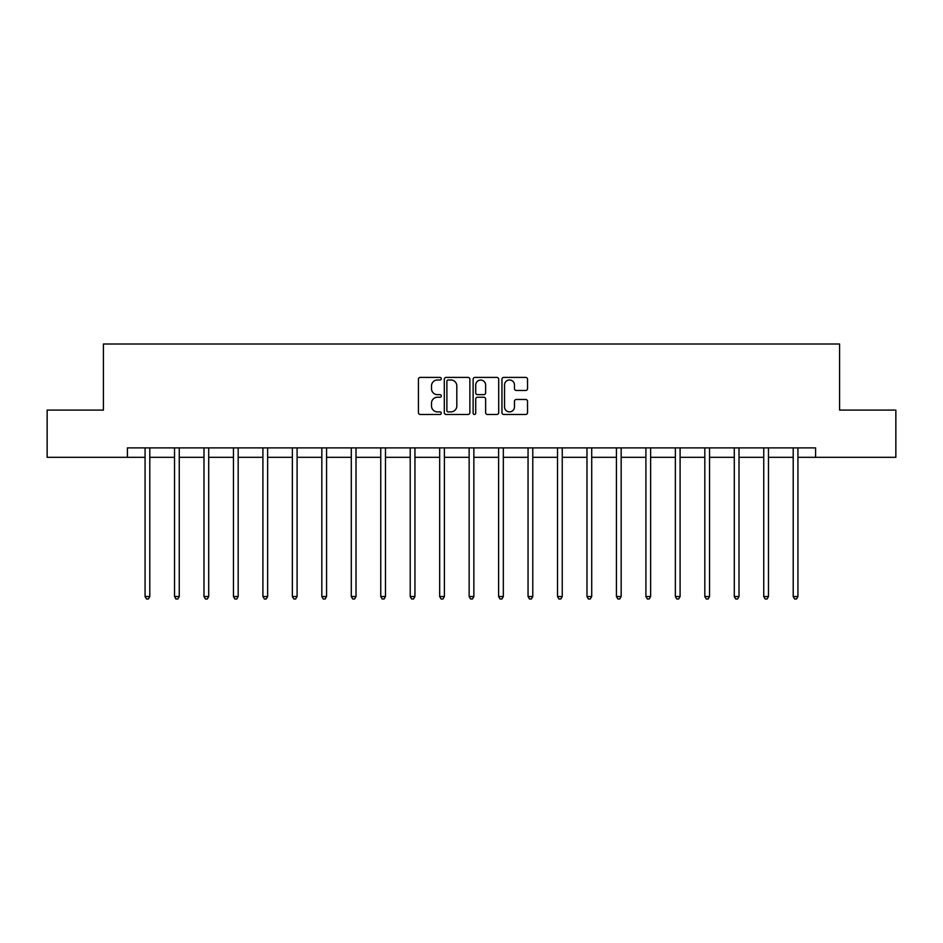 <?xml version="1.0" encoding="UTF-8"?>
<svg xmlns="http://www.w3.org/2000/svg" width="943" height="943" viewBox="0 0 943 943"><rect width="100%" height="100%" fill="white"/><g stroke="black" fill="none" stroke-linecap="round" stroke-linejoin="round"><path stroke-width="1.41" d="M441.289 378.697A1.297 1.297 0 0 0 439.992 377.4L420.295 377.4A1.851 1.851 0 0 0 418.433 379.263L418.433 412.621A1.851 1.851 0 0 0 420.295 414.472L439.992 414.472A1.297 1.297 0 0 0 441.289 413.175A1.297 1.297 0 0 0 439.992 411.879L437.434 411.879A5.929 5.929 0 0 1 431.505 405.95L431.505 403.168A5.929 5.929 0 0 1 437.434 397.239L439.992 397.239A1.297 1.297 0 0 0 441.289 395.942A1.297 1.297 0 0 0 439.992 394.646L437.434 394.646A5.929 5.929 0 0 1 431.505 388.716L431.505 385.935A5.929 5.929 0 0 1 437.434 379.994L439.992 379.994A1.297 1.297 0 0 0 441.289 378.697M525.675 390.473A1.851 1.851 0 0 0 527.526 388.622L527.526 379.263A1.851 1.851 0 0 0 525.675 377.4L503.798 377.4A1.851 1.851 0 0 0 501.947 379.263L501.947 412.621A1.851 1.851 0 0 0 503.798 414.472L525.675 414.472A1.851 1.851 0 0 0 527.526 412.621L527.526 401.317A1.851 1.851 0 0 0 525.675 399.467L516.316 399.467A1.851 1.851 0 0 0 514.465 401.317L514.465 406.928A4.963 4.963 0 0 1 509.503 411.879A4.963 4.963 0 0 1 504.54 406.928L504.54 384.956A4.963 4.963 0 0 1 509.503 379.994A4.963 4.963 0 0 1 514.465 384.956L514.465 388.622A1.851 1.851 0 0 0 516.316 390.473L525.675 390.473M127.411 457.32L47.15 457.32L47.15 410.099L103.424 410.099L103.424 344.006L839.576 344.006L839.576 410.099L895.85 410.099L895.85 457.32L815.589 457.32L815.589 447.878L127.411 447.878L127.411 457.32L145.069 457.32M469.873 379.263A1.851 1.851 0 0 0 468.023 377.4L446.145 377.4A1.851 1.851 0 0 0 444.294 379.263L444.294 412.621A1.851 1.851 0 0 0 446.145 414.472L468.023 414.472A1.851 1.851 0 0 0 469.873 412.621L469.873 379.263M474.977 377.4L496.855 377.4A1.851 1.851 0 0 1 498.706 379.263L498.706 412.621A1.851 1.851 0 0 1 496.855 414.472L487.484 414.472A1.851 1.851 0 0 1 485.633 412.621L485.633 399.089A1.851 1.851 0 0 0 483.783 397.239L477.571 397.239A1.851 1.851 0 0 0 475.72 399.089L475.72 413.175A1.297 1.297 0 0 1 474.423 414.472A1.297 1.297 0 0 1 473.127 413.175L473.127 379.263A1.851 1.851 0 0 1 474.977 377.4M149.796 457.32L174.526 457.32M179.253 457.32L203.994 457.32M208.709 457.32L233.451 457.32M238.178 457.32L262.908 457.32M267.635 457.32L292.377 457.32M297.092 457.32L321.834 457.32M326.561 457.32L351.291 457.32M356.018 457.32L380.76 457.32M385.475 457.32L410.217 457.32M414.944 457.32L439.674 457.32M444.401 457.32L469.142 457.32M473.857 457.32L498.599 457.32M503.326 457.32L528.056 457.32M532.783 457.32L557.525 457.32M562.24 457.32L586.982 457.32M591.709 457.32L616.439 457.32M621.166 457.32L645.908 457.32M650.623 457.32L675.365 457.32M680.092 457.32L704.822 457.32M709.549 457.32L734.291 457.32M739.006 457.32L763.747 457.32M768.474 457.32L793.204 457.32M797.931 457.32L815.589 457.32M448.184 379.994A1.297 1.297 0 0 0 446.888 381.29L446.888 410.582A1.297 1.297 0 0 0 448.184 411.879L450.872 411.879A5.929 5.929 0 0 0 456.813 405.95L456.813 385.935A5.929 5.929 0 0 0 450.872 379.994L448.184 379.994M485.633 385.05A4.963 4.963 0 0 0 480.671 380.088A4.963 4.963 0 0 0 475.72 385.05L475.72 392.795A1.851 1.851 0 0 0 477.571 394.646L483.783 394.646A1.851 1.851 0 0 0 485.633 392.795L485.633 385.05M150.043 447.878L149.925 448.149A1.886 1.886 0 0 0 149.796 448.856L149.796 596.542L145.069 596.542L145.069 448.856A1.886 1.886 0 0 0 144.927 448.149L144.821 447.878M149.796 596.542L148.369 598.994L146.483 598.994L145.069 596.542M179.5 447.878L179.394 448.149A1.886 1.886 0 0 0 179.253 448.856L179.253 596.542L174.526 596.542L174.526 448.856A1.886 1.886 0 0 0 174.396 448.149L174.278 447.878M179.253 596.542L177.838 598.994L175.952 598.994L174.526 596.542M208.957 447.878L208.851 448.149A1.886 1.886 0 0 0 208.709 448.856L208.709 596.542L203.994 596.542L203.994 448.856A1.886 1.886 0 0 0 203.853 448.149L203.747 447.878M208.709 596.542L207.295 598.994L205.409 598.994L203.994 596.542M238.426 447.878L238.308 448.149A1.886 1.886 0 0 0 238.178 448.856L238.178 596.542L233.451 596.542L233.451 448.856A1.886 1.886 0 0 0 233.31 448.149L233.204 447.878M238.178 596.542L236.752 598.994L234.866 598.994L233.451 596.542M267.883 447.878L267.777 448.149A1.886 1.886 0 0 0 267.635 448.856L267.635 596.542L262.908 596.542L262.908 448.856A1.886 1.886 0 0 0 262.779 448.149L262.661 447.878M267.635 596.542L266.221 598.994L264.335 598.994L262.908 596.542M297.34 447.878L297.234 448.149A1.886 1.886 0 0 0 297.092 448.856L297.092 596.542L292.377 596.542L292.377 448.856A1.886 1.886 0 0 0 292.236 448.149L292.13 447.878M297.092 596.542L295.678 598.994L293.792 598.994L292.377 596.542M326.808 447.878L326.691 448.149A1.886 1.886 0 0 0 326.561 448.856L326.561 596.542L321.834 596.542L321.834 448.856A1.886 1.886 0 0 0 321.693 448.149L321.587 447.878M326.561 596.542L325.135 598.994L323.249 598.994L321.834 596.542M356.265 447.878L356.159 448.149A1.886 1.886 0 0 0 356.018 448.856L356.018 596.542L351.291 596.542L351.291 448.856A1.886 1.886 0 0 0 351.161 448.149L351.044 447.878M356.018 596.542L354.603 598.994L352.717 598.994L351.291 596.542M385.722 447.878L385.616 448.149A1.886 1.886 0 0 0 385.475 448.856L385.475 596.542L380.76 596.542L380.76 448.856A1.886 1.886 0 0 0 380.618 448.149L380.512 447.878M385.475 596.542L384.06 598.994L382.174 598.994L380.76 596.542M415.191 447.878L415.073 448.149A1.886 1.886 0 0 0 414.944 448.856L414.944 596.542L410.217 596.542L410.217 448.856A1.886 1.886 0 0 0 410.075 448.149L409.969 447.878M414.944 596.542L413.517 598.994L411.631 598.994L410.217 596.542M444.648 447.878L444.542 448.149A1.886 1.886 0 0 0 444.401 448.856L444.401 596.542L439.674 596.542L439.674 448.856A1.886 1.886 0 0 0 439.544 448.149L439.426 447.878M444.401 596.542L442.986 598.994L441.1 598.994L439.674 596.542M474.105 447.878L473.999 448.149A1.886 1.886 0 0 0 473.857 448.856L473.857 596.542L469.142 596.542L469.142 448.856A1.886 1.886 0 0 0 469.001 448.149L468.895 447.878M473.857 596.542L472.443 598.994L470.557 598.994L469.142 596.542M503.574 447.878L503.456 448.149A1.886 1.886 0 0 0 503.326 448.856L503.326 596.542L498.599 596.542L498.599 448.856A1.886 1.886 0 0 0 498.458 448.149L498.352 447.878M503.326 596.542L501.9 598.994L500.014 598.994L498.599 596.542M533.031 447.878L532.925 448.149A1.886 1.886 0 0 0 532.783 448.856L532.783 596.542L528.056 596.542L528.056 448.856A1.886 1.886 0 0 0 527.927 448.149L527.809 447.878M532.783 596.542L531.369 598.994L529.483 598.994L528.056 596.542M562.488 447.878L562.382 448.149A1.886 1.886 0 0 0 562.24 448.856L562.24 596.542L557.525 596.542L557.525 448.856A1.886 1.886 0 0 0 557.384 448.149L557.278 447.878M562.24 596.542L560.826 598.994L558.94 598.994L557.525 596.542M591.956 447.878L591.839 448.149A1.886 1.886 0 0 0 591.709 448.856L591.709 596.542L586.982 596.542L586.982 448.856A1.886 1.886 0 0 0 586.841 448.149L586.735 447.878M591.709 596.542L590.283 598.994L588.397 598.994L586.982 596.542M621.413 447.878L621.307 448.149A1.886 1.886 0 0 0 621.166 448.856L621.166 596.542L616.439 596.542L616.439 448.856A1.886 1.886 0 0 0 616.309 448.149L616.192 447.878M621.166 596.542L619.751 598.994L617.865 598.994L616.439 596.542M650.87 447.878L650.764 448.149A1.886 1.886 0 0 0 650.623 448.856L650.623 596.542L645.908 596.542L645.908 448.856A1.886 1.886 0 0 0 645.766 448.149L645.66 447.878M650.623 596.542L649.208 598.994L647.322 598.994L645.908 596.542M680.339 447.878L680.221 448.149A1.886 1.886 0 0 0 680.092 448.856L680.092 596.542L675.365 596.542L675.365 448.856A1.886 1.886 0 0 0 675.223 448.149L675.117 447.878M680.092 596.542L678.665 598.994L676.779 598.994L675.365 596.542M709.796 447.878L709.69 448.149A1.886 1.886 0 0 0 709.549 448.856L709.549 596.542L704.822 596.542L704.822 448.856A1.886 1.886 0 0 0 704.692 448.149L704.574 447.878M709.549 596.542L708.134 598.994L706.248 598.994L704.822 596.542M739.253 447.878L739.147 448.149A1.886 1.886 0 0 0 739.006 448.856L739.006 596.542L734.291 596.542L734.291 448.856A1.886 1.886 0 0 0 734.149 448.149L734.043 447.878M739.006 596.542L737.591 598.994L735.705 598.994L734.291 596.542M768.722 447.878L768.604 448.149A1.886 1.886 0 0 0 768.474 448.856L768.474 596.542L763.747 596.542L763.747 448.856A1.886 1.886 0 0 0 763.606 448.149L763.5 447.878M768.474 596.542L767.048 598.994L765.162 598.994L763.747 596.542M798.179 447.878L798.073 448.149A1.886 1.886 0 0 0 797.931 448.856L797.931 596.542L793.204 596.542L793.204 448.856A1.886 1.886 0 0 0 793.075 448.149L792.957 447.878M797.931 596.542L796.517 598.994L794.631 598.994L793.204 596.542"/></g></svg>
